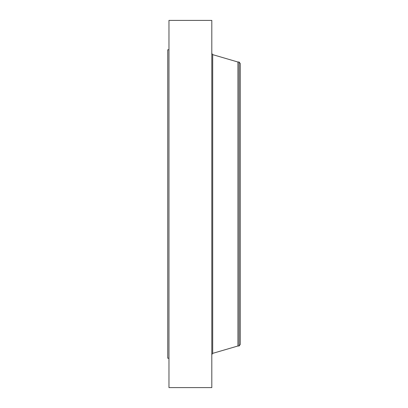 <?xml version="1.0" encoding="UTF-8"?>
<svg xmlns="http://www.w3.org/2000/svg" width="408" height="408" viewBox="0 0 408 408"><rect width="100%" height="100%" fill="white"/><g stroke="black" fill="none" stroke-linecap="round" stroke-linejoin="round"><path stroke-width="0.61" d="M168.968 387.6L168.968 20.4L211.808 20.4L211.808 387.6L168.968 387.6M239.083 345.984L239.083 62.016L240.256 63.546L240.256 344.454L239.083 345.984L237.925 345.984L237.925 62.016L212.69 54.636L211.808 53.463M168.968 358.224L167.744 358.224L167.744 49.776L168.968 49.776M237.925 345.984L212.69 353.364L212.69 54.636M212.69 353.364L211.808 354.537M239.083 62.016L237.925 62.016"/></g></svg>
